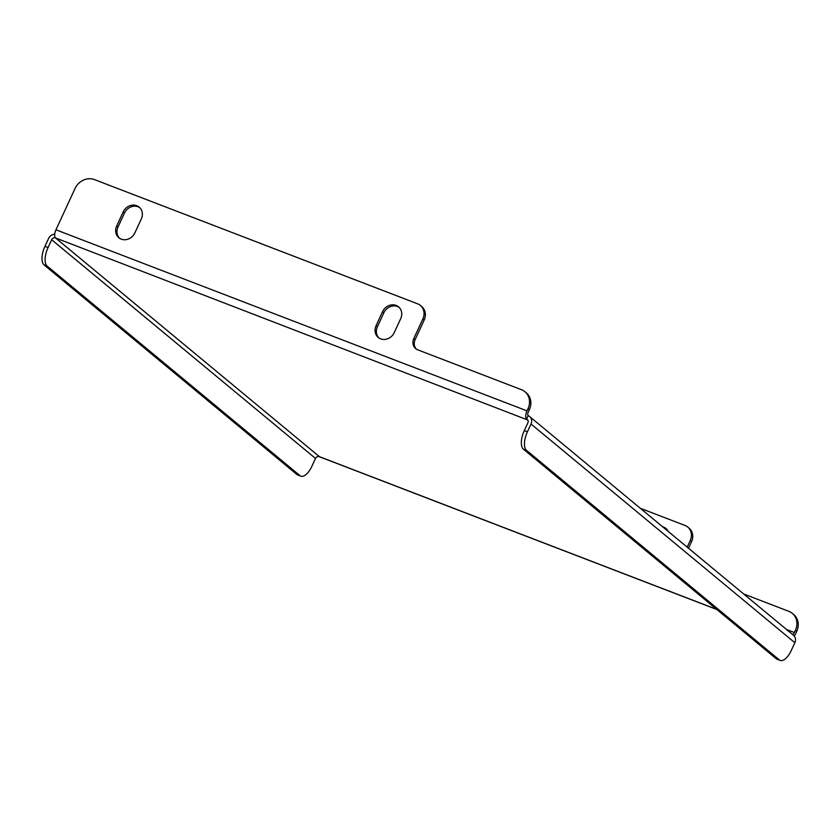 <?xml version="1.0" encoding="UTF-8"?>
<svg xmlns="http://www.w3.org/2000/svg" width="840" height="840" viewBox="0 0 840 840"><rect width="100%" height="100%" fill="white"/><g stroke="black" fill="none" stroke-linecap="round" stroke-linejoin="round"><path stroke-width="1.26" d="M663.894 527.835A10.847 9.618 129.7 0 1 664.818 528.139A10.847 9.618 129.7 0 1 666.54 529.032M668.199 531.405A10.847 9.618 -50.3 0 0 665.9 528.444A10.847 9.618 -50.3 0 0 663.495 527.037A10.847 9.618 -50.3 0 0 662.571 526.743M378.945 337.974A10.847 9.618 129.7 0 1 377.412 326.718L383.859 312.774A10.847 9.618 129.7 0 1 397.446 306.506A10.847 9.618 129.7 0 1 399.168 307.398M396.123 305.413A10.847 9.618 129.7 0 1 398.538 306.82A10.847 9.618 129.7 0 1 400.691 318.654L394.254 332.598A10.847 9.618 129.7 0 1 378.252 337.459A10.847 9.618 129.7 0 1 376.1 325.616L382.536 311.682A10.847 9.618 129.7 0 1 396.123 305.413M119.553 238.256A10.847 9.618 129.7 0 1 118.031 227L124.467 213.066A10.847 9.618 129.7 0 1 138.054 206.797A10.847 9.618 129.7 0 1 139.786 207.69M136.742 205.695A10.847 9.618 129.7 0 1 139.146 207.113A10.847 9.618 129.7 0 1 141.309 218.946L134.862 232.89A10.847 9.618 129.7 0 1 118.87 237.741A10.847 9.618 129.7 0 1 116.708 225.908L123.155 211.964A10.847 9.618 129.7 0 1 136.742 205.695M640.29 508.274L684.999 525.452A12.39 10.994 129.7 0 1 687.75 527.069A12.39 10.994 129.7 0 1 690.218 540.593L687.194 547.145M524.947 391.734L526.27 392.826A15.488 13.745 129.7 0 1 529.357 409.742L528.318 411.978A3.098 1.376 111 0 0 528.139 415.674L526.586 419.024A6.815 3.014 111 0 1 527.006 410.876L528.034 408.649A15.488 13.745 -50.3 0 0 524.947 391.734A15.488 13.745 -50.3 0 0 521.504 389.718L417.753 349.839A9.293 8.242 129.7 0 1 415.685 348.631A9.293 8.242 129.7 0 1 413.837 338.478L422.846 318.969A12.39 10.994 -50.3 0 0 420.378 305.435A12.39 10.994 -50.3 0 0 417.627 303.828L94.427 179.582A15.488 13.745 -50.3 0 0 75.023 188.538L55.955 229.803A6.815 3.014 -69 0 0 55.545 237.941A3.098 2.751 -50.3 0 0 51.66 239.736L315.504 458.441A3.098 2.751 129.7 0 1 319.389 456.656L55.545 237.941L527.803 420.021M792.572 634.505A3.098 1.376 111 0 0 794.367 632.51L786.534 629.496M794.251 636.027A6.815 3.014 111 0 0 795.69 633.601L796.719 631.375L795.396 630.273L794.367 632.51M716.877 609.536L319.778 456.887A6.815 3.014 -69 0 1 319.389 456.656L716.699 609.378M688.506 548.247L691.541 541.695A12.39 10.994 -50.3 0 0 689.073 528.16L687.75 527.069M795.396 630.273A15.488 13.745 -50.3 0 0 792.32 613.368L793.643 614.46A15.488 13.745 129.7 0 1 796.719 631.375M792.32 613.368A15.488 13.745 -50.3 0 0 788.875 611.352L743.694 593.985M416.378 349.135A9.293 8.242 129.7 0 1 415.149 339.581L424.169 320.061A12.39 10.994 -50.3 0 0 421.701 306.537L420.378 305.435M54.695 234.224A6.815 6.048 -50.3 0 0 48.552 238.539L44.94 246.341L48.059 247.538L51.66 239.736M315.504 458.441L311.903 466.253A15.488 6.857 111 0 1 300.836 476.144A15.488 6.857 111 0 1 299.954 475.629L47.124 266.049L44.005 264.852A15.488 6.857 -69 0 1 44.94 246.341M300.836 476.144L297.717 474.947A15.488 6.857 -69 0 1 296.835 474.432L44.005 264.852M48.059 247.538A15.488 6.857 111 0 0 47.124 266.049M526.586 419.024A3.098 2.751 -50.3 0 1 527.898 422.804L524.286 430.616L527.405 431.812L531.006 424.001A6.815 6.048 -50.3 0 0 529.652 416.556L793.496 635.271A6.815 6.048 129.7 0 1 794.85 642.716L791.249 650.517A15.488 6.857 111 0 1 780.182 660.419L777.063 659.222A15.488 6.857 -69 0 1 776.181 658.697L779.3 659.894A15.488 6.857 111 0 0 780.182 660.419M529.652 416.556A6.815 6.048 -50.3 0 0 528.139 415.674M527.405 431.812A15.488 6.857 111 0 0 526.47 450.314L779.3 659.894M526.47 450.314L523.351 449.117L776.181 658.697M523.351 449.117A15.488 6.857 -69 0 1 524.286 430.616M527.006 410.876L55.955 229.803M529.357 409.742L528.034 408.649M296.835 474.432L299.954 475.629M531.006 424.001L794.85 642.716M422.846 318.969L424.169 320.061M413.837 338.478L415.149 339.581M690.218 540.593L691.541 541.695M123.155 211.964L124.467 213.066M116.708 225.908L118.031 227M382.536 311.682L383.859 312.774M376.1 325.616L377.412 326.718"/></g></svg>

